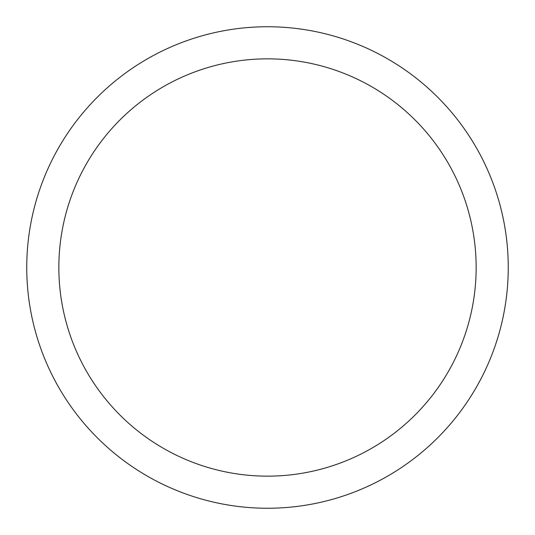 <?xml version="1.0" encoding="UTF-8"?>
<svg xmlns="http://www.w3.org/2000/svg" width="535" height="535" viewBox="0 0 535 535"><rect width="100%" height="100%" fill="white"/><g stroke="black" fill="none" stroke-linecap="round" stroke-linejoin="round"><path stroke-width="0.8" d="M26.75 267.5A240.75 240.75 0 0 0 267.5 508.25A240.75 240.75 0 0 0 508.25 267.5A240.75 240.75 0 0 0 267.5 26.75A240.75 240.75 0 0 0 26.75 267.5M476.15 267.5A208.65 208.65 0 0 1 267.5 476.15A208.65 208.65 0 0 1 58.85 267.5A208.65 208.65 0 0 1 267.5 58.85A208.65 208.65 0 0 1 476.15 267.5"/></g></svg>
